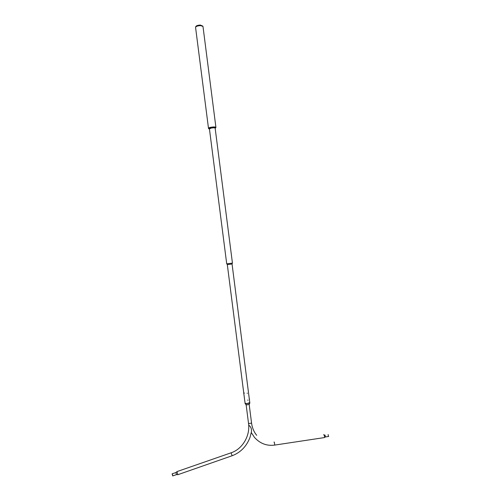 <?xml version="1.0" encoding="UTF-8"?>
<svg xmlns="http://www.w3.org/2000/svg" width="501" height="501" viewBox="0 0 501 501"><rect width="100%" height="100%" fill="white"/><g stroke="black" fill="none" stroke-linecap="round" stroke-linejoin="round"><path stroke-width="0.75" d="M328.456 436.484L328.111 434.536M323.652 434.718L324.009 434.661L324.742 437.204L324.16 437.617M249.166 404.407L251.571 423.151L248.54 423.539L248.828 425.274C250.938 426.789 251.79 429.031 251.396 432L251.352 432.275M172.713 475.912L172.119 473.846L172.713 475.912M177.78 474.585L176.972 471.604M172.281 473.921L172.82 475.787L172.281 473.921M245.058 403.211L246.755 403.643L249.817 402.604M245.058 403.192L245.108 403.568L246.736 403.718L249.861 402.961L249.811 402.585M245.966 404.626L247.156 404.864L249.298 404.201M202.78 26.096L200.325 25.05C197.651 25.207 196.141 25.739 195.785 26.647L195.672 27.004M208.479 128.225L195.559 27.361C195.941 26.371 197.594 25.789 200.519 25.62L202.98 26.409L215.9 127.273M208.466 128.187C208.898 127.623 210.577 127.21 213.501 126.947L215.9 127.235M208.955 127.855L215.342 127.035M208.529 128.131L210.915 127.317C213.426 126.903 215.061 126.866 215.825 127.198M215.887 127.404L215.912 127.31C215.399 126.885 213.733 126.891 210.908 127.342L208.479 128.262L210.946 127.63C213.495 127.21 215.148 127.173 215.9 127.517L215.624 127.918C214.923 127.598 213.426 127.63 211.103 128.012L208.917 128.763L209.462 129.089M209.431 128.889L211.265 128.068C213.702 127.692 215.01 127.705 215.18 128.112L215.142 128.156M215.167 128.356L215.9 127.517M215.136 128.087L232.439 263.106L226.715 263.839L209.405 128.676M208.911 128.776L208.516 128.55M227.335 264.603L232.026 264.002M249.811 402.873L232.057 264.008M244.695 400.355L245.133 403.474M247.281 393.404L247.181 393.085L247.281 393.404M249.542 399.291L249.46 398.946M273.978 442.126L274.298 442.082L274.773 445.076L274.442 445.126M325.268 436.966L328.706 436.446M324.949 434.993L325.512 436.928L324.742 437.204M232.101 455.753L231.155 452.791L177.154 471.541M176.458 474.629L175.989 472.524L172.238 473.802M251.571 423.151C252.216 427.879 253.926 431.937 256.694 435.319M251.295 432.582L254.495 437.417C260.069 443.592 266.833 446.147 274.773 445.076L324.535 437.561M246.141 404.795L248.54 423.539M248.703 425.192C249.642 436.759 242.008 449.115 231.381 452.71M178.03 474.685L176.584 474.591L172.851 475.887M176.947 471.704L175.964 472.506M251.396 432L250.024 437.354C246.617 446.278 240.724 452.384 232.332 455.672L178.068 474.622M249.222 404.363L249.861 402.961M246.079 404.77L245.108 403.568M208.917 128.763L208.541 128.456M232.019 264.021L232.358 263.138M244.651 400.005L243.818 393.517M243.774 393.179L227.31 264.616M227.354 264.622L226.796 263.845M247.644 400.08L247.995 400.218M244.407 393.047L243.643 393.21"/></g></svg>
